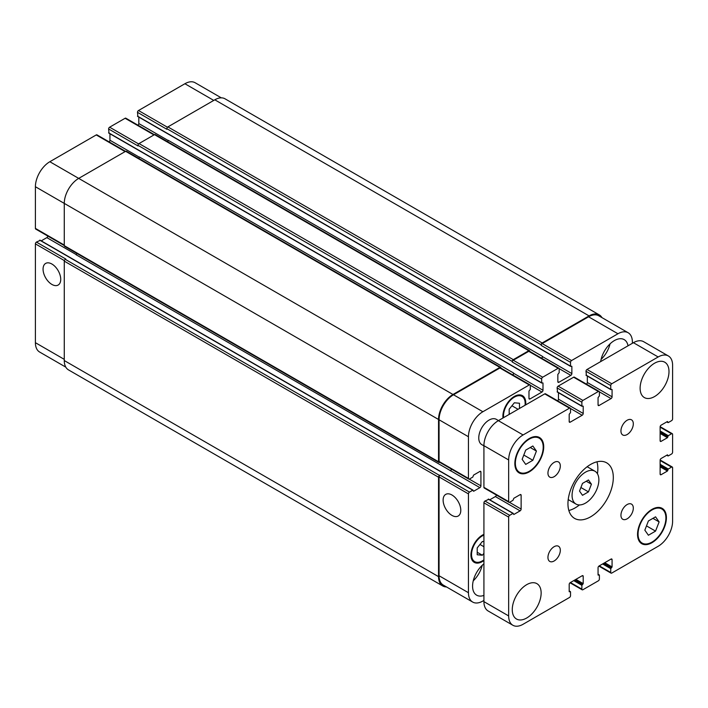<?xml version="1.0" encoding="UTF-8"?>
<svg xmlns="http://www.w3.org/2000/svg" width="708" height="708" viewBox="0 0 708 708"><rect width="100%" height="100%" fill="white"/><g stroke="black" fill="none" stroke-linecap="round" stroke-linejoin="round"><path stroke-width="1.06" d="M582.498 495.308L579.525 491.078L582.498 483.405L588.454 479.971L591.428 484.201L588.454 491.874L582.498 495.308M588.454 491.874L580.905 487.52M591.428 484.201L586.268 481.228M572.073 495.379A18.957 10.947 -60 0 1 580.348 476.307A18.957 10.947 -60 0 1 594.95 471.227A18.957 10.947 -60 0 1 594.95 493.113A18.957 10.947 -60 0 1 575.993 504.061A18.957 10.947 -60 0 1 572.073 495.379M568.843 510.495A32.081 18.523 120 0 0 579.436 504.946M597.446 473.758A32.081 18.523 120 0 0 596.95 461.811M567.949 503.715A32.081 18.523 -60 0 1 581.949 471.431A32.081 18.523 -60 0 1 606.668 462.837A32.081 18.523 -60 0 1 606.668 499.875A32.081 18.523 -60 0 1 574.586 518.398A32.081 18.523 -60 0 1 567.949 503.715M620.943 430.968A8.753 5.053 -60 0 1 624.766 422.163A8.753 5.053 -60 0 1 631.501 419.817A8.753 5.053 -60 0 1 631.501 429.924A8.753 5.053 -60 0 1 622.757 434.978A8.753 5.053 -60 0 1 620.943 430.968M547.948 473.112A8.753 5.053 -60 0 1 551.762 464.306A8.753 5.053 -60 0 1 558.506 461.97A8.753 5.053 -60 0 1 558.506 472.068A8.753 5.053 -60 0 1 549.753 477.121A8.753 5.053 -60 0 1 547.948 473.112M547.948 557.408A8.753 5.053 -60 0 1 551.762 548.603A8.753 5.053 -60 0 1 558.506 546.257A8.753 5.053 -60 0 1 558.506 556.364A8.753 5.053 -60 0 1 549.753 561.417A8.753 5.053 -60 0 1 547.948 557.408M620.943 515.265A8.753 5.053 -60 0 1 624.766 506.459A8.753 5.053 -60 0 1 631.501 504.114A8.753 5.053 -60 0 1 631.501 514.22A8.753 5.053 -60 0 1 622.757 519.265A8.753 5.053 -60 0 1 620.943 515.265M640.12 388.232A20.417 11.788 -60 0 1 649.032 367.682A20.417 11.788 -60 0 1 664.759 362.213A20.417 11.788 -60 0 1 664.768 385.789A20.417 11.788 -60 0 1 644.351 397.569A20.417 11.788 -60 0 1 640.12 388.232M512.265 609.677A20.417 11.788 -60 0 1 521.177 589.127A20.417 11.788 -60 0 1 536.912 583.658A20.417 11.788 -60 0 1 536.912 607.234A20.417 11.788 -60 0 1 516.495 619.022A20.417 11.788 -60 0 1 512.265 609.677M483.918 445.845L481.776 444.606A14.585 8.416 -60 0 1 478.758 437.933A14.585 8.416 -60 0 1 485.122 423.26A14.585 8.416 -60 0 1 496.361 419.357L498.494 420.587M648.404 535.239L644.838 530.159L648.404 520.955L655.546 516.831L659.121 521.911L655.546 531.115L648.404 535.239M655.546 531.115L646.492 525.894M659.121 521.911L652.935 518.345M525.708 464.404L522.141 459.324L525.708 450.12L532.85 445.987L536.425 451.076L532.85 460.28L525.708 464.404M532.85 460.28L523.796 455.049M536.425 451.076L530.239 447.5M515.362 463.236A19.682 11.363 120 0 0 519.442 472.245A19.682 11.363 120 0 0 539.124 460.881A19.682 11.363 120 0 0 539.124 438.146A19.682 11.363 120 0 0 523.955 443.42A19.682 11.363 120 0 0 515.362 463.236M514.849 463.528A20.417 11.788 -60 0 1 523.761 442.987A20.417 11.788 -60 0 1 539.487 437.517A20.417 11.788 -60 0 1 539.487 461.094A20.417 11.788 -60 0 1 519.07 472.873A20.417 11.788 -60 0 1 514.849 463.528M638.058 534.071A19.682 11.363 120 0 0 642.138 543.089A19.682 11.363 120 0 0 661.821 531.717A19.682 11.363 120 0 0 661.821 508.99A19.682 11.363 120 0 0 646.652 514.265A19.682 11.363 120 0 0 638.058 534.071M637.545 534.372A20.417 11.788 -60 0 1 646.457 513.831A20.417 11.788 -60 0 1 662.184 508.362A20.417 11.788 -60 0 1 662.184 531.929A20.417 11.788 -60 0 1 641.775 543.717A20.417 11.788 -60 0 1 637.545 534.372M508.663 501.627L508.663 459.961A20.417 11.788 -60 0 1 523.097 434.96L569.498 408.171A1.46 0.841 -60 0 1 570.223 408.1A1.46 0.841 -60 0 1 570.524 408.764L570.524 412.578L569.188 414.304L569.188 421.561A1.46 0.841 120 0 0 569.489 422.234A1.46 0.841 120 0 0 570.214 422.163L582.18 415.251A1.46 0.841 120 0 0 583.206 413.463L583.206 406.206L581.87 406.029L581.87 402.215A1.46 0.841 -60 0 1 582.896 400.427L598.366 391.497A1.46 0.841 -60 0 1 599.092 391.427A1.46 0.841 -60 0 1 599.393 392.099L599.393 395.905L598.056 397.631L598.056 404.896A1.46 0.841 120 0 0 598.357 405.56A1.46 0.841 120 0 0 599.083 405.489L611.048 398.586A1.46 0.841 120 0 0 612.075 396.799L612.075 389.533L610.739 389.356L610.739 385.55A1.46 0.841 -60 0 1 611.765 383.763L658.166 356.974A20.417 11.788 -60 0 1 668.37 355.965A20.417 11.788 -60 0 1 672.6 365.31L672.6 418.888A1.46 0.841 -60 0 1 671.565 420.667L668.272 422.579L667.44 421.508L661.157 425.136A1.46 0.841 120 0 0 660.121 426.924L660.121 440.73A1.46 0.841 120 0 0 660.422 441.403A1.46 0.841 120 0 0 661.157 441.332L667.44 437.694L668.272 435.677L671.565 433.765A1.46 0.841 -60 0 1 672.299 433.694A1.46 0.841 -60 0 1 672.6 434.367L672.6 452.217A1.46 0.841 -60 0 1 671.565 454.005L668.272 455.917L667.44 454.837L661.157 458.474A1.46 0.841 120 0 0 660.121 460.262L660.121 474.068A1.46 0.841 120 0 0 660.422 474.741A1.46 0.841 120 0 0 661.157 474.661L667.44 471.032L668.272 469.006L671.565 467.103A1.46 0.841 -60 0 1 672.299 467.032A1.46 0.841 -60 0 1 672.6 467.696L672.6 521.274A20.417 11.788 -60 0 1 658.166 546.275L611.765 573.064A1.46 0.841 -60 0 1 611.039 573.135A1.46 0.841 -60 0 1 610.739 572.471L610.739 568.657L612.075 566.931L612.075 559.674A1.46 0.841 120 0 0 611.774 559.001A1.46 0.841 120 0 0 611.048 559.072L599.083 565.984A1.46 0.841 120 0 0 598.056 567.763L598.056 575.029L599.393 575.206L599.393 579.02A1.46 0.841 -60 0 1 598.366 580.808L582.896 589.729A1.46 0.841 -60 0 1 582.171 589.808A1.46 0.841 -60 0 1 581.87 589.136L581.87 585.33L583.206 583.604L583.206 576.339A1.46 0.841 120 0 0 582.905 575.675A1.46 0.841 120 0 0 582.18 575.746L570.214 582.649A1.46 0.841 120 0 0 569.188 584.436L569.188 591.693L570.524 591.879L570.524 595.685A1.46 0.841 -60 0 1 569.498 597.472L523.097 624.261A20.417 11.788 -60 0 1 512.884 625.27A20.417 11.788 -60 0 1 508.663 615.925L508.663 517.106A1.46 0.841 -60 0 1 509.689 515.318L512.99 513.415L513.813 514.486L520.106 510.857A1.46 0.841 120 0 0 521.132 509.07L521.132 495.264A1.46 0.841 120 0 0 520.831 494.591A1.46 0.841 120 0 0 520.106 494.662L513.813 498.299L512.99 500.317L509.689 502.229A1.46 0.841 -60 0 1 508.964 502.299A1.46 0.841 -60 0 1 508.663 501.627L483.918 487.343A1.46 0.841 120 0 0 484.219 488.007L508.964 502.299M570.223 408.1L545.479 393.807A1.46 0.841 120 0 0 544.744 393.878L498.352 420.667A20.417 11.788 120 0 0 483.918 445.668L483.918 487.343M558.462 392.71L558.462 399.179A1.46 0.841 -60 0 1 557.63 400.825M599.092 391.427L574.347 377.143A1.46 0.841 120 0 0 573.622 377.214L558.152 386.143A1.46 0.841 120 0 0 557.116 387.931L557.532 391.975M587.33 376.045L587.33 382.515A1.46 0.841 -60 0 1 586.498 384.161M668.37 355.965L643.625 341.681A20.417 11.788 120 0 0 633.421 342.69L587.02 369.479A1.46 0.841 120 0 0 585.994 371.257L586.401 375.311M488.662 499.37L484.945 501.034A1.46 0.841 120 0 0 483.918 502.822L483.918 601.641A20.417 11.788 120 0 0 488.139 610.986L512.884 625.27M496.37 495.025A1.46 0.841 -60 0 1 495.361 496.574L489.759 499.804M51.896 284.43A12.487 7.213 60 0 1 43.737 273.421A12.487 7.213 60 0 1 45.648 263.411A12.487 7.213 60 0 1 58.145 270.624A12.487 7.213 60 0 1 58.145 285.05A12.487 7.213 60 0 1 51.896 284.43M451.952 515.397A12.487 7.213 60 0 1 443.792 504.397A12.487 7.213 60 0 1 445.704 494.388A12.487 7.213 60 0 1 458.2 501.591A12.487 7.213 60 0 1 458.2 516.017A12.487 7.213 60 0 1 451.952 515.397M125.528 151.353L96.961 134.865A1.46 0.841 120 0 0 96.235 134.936L49.834 161.725A20.417 11.788 120 0 0 35.4 186.726L35.4 228.392A1.46 0.841 120 0 0 35.701 229.065L64.269 245.552M109.944 133.759L109.944 140.237A1.46 0.841 -60 0 1 109.12 141.883M154.397 134.688L125.829 118.192A1.46 0.841 120 0 0 125.104 118.271L109.634 127.192A1.46 0.841 120 0 0 108.607 128.98L109.014 133.033M138.812 117.094L138.812 123.564A1.46 0.841 -60 0 1 137.989 125.21M221.294 97.846L195.116 82.73A20.417 11.788 120 0 0 184.903 83.739L138.502 110.528A1.46 0.841 120 0 0 137.476 112.315L137.892 116.36M40.144 240.419L36.435 242.083A1.46 0.841 120 0 0 35.4 243.871L35.4 342.69A20.417 11.788 120 0 0 39.63 352.035L65.809 367.151M47.852 236.083A1.46 0.841 -60 0 1 46.843 237.623L41.241 240.853M509.176 414.419L509.176 409.197L514.335 402.781L519.486 403.241L519.486 408.463M509.928 413.985L509.176 413.552M518.052 409.295L511.937 405.764M483.918 553.311L482.369 555.231L477.21 554.771L477.21 547.904L482.369 541.487L483.918 541.62M482.369 555.231L477.21 552.258M483.918 546.735L479.971 544.461M525.044 405.259A15.311 8.841 120 0 0 521.991 396.4A15.311 8.841 120 0 0 510.185 400.498A15.311 8.841 120 0 0 503.503 415.906A15.311 8.841 120 0 0 503.618 417.631M502.99 417.994A16.187 9.346 -60 0 1 502.884 416.269A16.187 9.346 -60 0 1 509.955 399.976A16.187 9.346 -60 0 1 522.424 395.639A16.187 9.346 -60 0 1 525.672 404.896M483.918 535.098A15.311 8.841 120 0 0 471.546 554.612A15.311 8.841 120 0 0 474.714 561.621A15.311 8.841 120 0 0 483.918 559.842M483.918 560.559A16.187 9.346 -60 0 1 474.272 562.373A16.187 9.346 -60 0 1 470.926 554.966A16.187 9.346 -60 0 1 483.918 534.372M632.386 343.283L632.386 342.097A20.417 11.788 120 0 0 628.164 332.751A20.417 11.788 120 0 0 617.951 333.76L571.56 360.549A1.46 0.841 120 0 0 570.524 362.337L570.524 366.142L571.86 366.319L571.86 373.585A1.46 0.841 -60 0 1 570.834 375.373L558.878 382.276A1.46 0.841 -60 0 1 558.143 382.347A1.46 0.841 -60 0 1 557.842 381.683L557.842 374.417L559.178 372.691L559.178 368.877A1.46 0.841 120 0 0 558.878 368.213A1.46 0.841 120 0 0 558.152 368.284L542.682 377.214A1.46 0.841 120 0 0 541.655 379.001L541.655 382.807L542.992 382.993L542.992 390.25A1.46 0.841 -60 0 1 541.965 392.037L530 398.94A1.46 0.841 -60 0 1 529.274 399.011A1.46 0.841 -60 0 1 528.973 398.347L528.973 391.082L530.31 389.356L530.31 385.55A1.46 0.841 120 0 0 530.009 384.878A1.46 0.841 120 0 0 529.283 384.957L482.883 411.737A20.417 11.788 120 0 0 468.448 436.739L468.448 478.413A1.46 0.841 120 0 0 468.749 479.077A1.46 0.841 120 0 0 469.484 479.006L472.776 477.103L473.608 475.077L479.891 471.448A1.46 0.841 -60 0 1 480.626 471.378A1.46 0.841 -60 0 1 480.927 472.041L480.927 485.856A1.46 0.841 -60 0 1 479.891 487.644L473.608 491.272L472.776 490.202L469.484 492.104A1.46 0.841 120 0 0 468.448 493.892L468.448 592.711A20.417 11.788 120 0 0 472.679 602.057A20.417 11.788 120 0 0 482.883 601.039L483.918 600.446M600.667 361.602A19.682 11.363 -60 0 1 610.234 343.69A19.682 11.363 -60 0 1 624.19 339.628A19.682 11.363 -60 0 1 628.023 345.805M483.918 595.41A19.682 11.363 -60 0 1 476.652 595.171A19.682 11.363 -60 0 1 472.572 586.162A19.682 11.363 -60 0 1 483.918 563.816M601.101 359.381A19.682 11.363 120 0 0 610.057 343.858M473.245 580.825A19.682 11.363 120 0 0 482.21 565.303M468.749 479.077L439.367 462.112A1.46 0.841 -60 0 1 439.066 461.448L439.066 419.773A20.417 11.788 -60 0 1 453.501 394.772L499.892 367.992A1.46 0.841 -60 0 1 500.627 367.912L530.009 384.878M76.96 253.482A1.46 0.841 -60 0 1 76.022 254.703L450.509 470.678A1.46 0.841 120 0 0 451.518 469.13M472.679 602.057L443.288 585.091A20.417 11.788 -60 0 1 439.066 575.746L439.066 476.926A1.46 0.841 -60 0 1 440.093 475.139L469.484 492.104M541.142 344.769A1.46 0.841 -60 0 1 542.169 342.982L589.083 315.901A20.417 11.788 -60 0 1 599.287 314.892L225.011 98.801A20.417 11.788 120 0 0 214.807 99.81L167.893 126.9A1.46 0.841 120 0 0 166.858 128.688L541.142 344.769L541.142 345.371A1.46 0.841 -60 0 1 542.169 343.584L588.569 316.795A20.417 11.788 -60 0 1 598.773 315.786L628.164 332.751M541.647 358.266A1.46 0.841 120 0 0 542.478 356.62L542.478 356.381A1.46 0.841 120 0 1 541.461 358.159M512.265 361.443A1.46 0.841 -60 0 1 513.3 359.655L528.77 350.726A1.46 0.841 -60 0 1 529.495 350.655L155.22 134.564A1.46 0.841 120 0 0 154.486 134.635L139.025 143.565A1.46 0.841 120 0 0 137.989 145.352L512.265 361.443L512.265 362.036A1.46 0.841 -60 0 1 513.3 360.248L528.77 351.318A1.46 0.841 -60 0 1 529.495 351.248L558.878 368.213M512.778 374.93A1.46 0.841 120 0 0 513.61 373.284L513.61 373.045A1.46 0.841 120 0 1 512.592 374.824M446.491 586.941A20.417 11.788 -60 0 1 442.774 585.985A20.417 11.788 -60 0 1 438.544 576.639L438.544 477.227A1.46 0.841 -60 0 1 439.579 475.44L440.093 475.139M450.306 470.793A1.46 0.841 120 0 0 451.332 469.023M439.668 462.289L439.579 462.342A1.46 0.841 -60 0 1 438.854 462.413A1.46 0.841 -60 0 1 438.544 461.749L438.544 419.481A20.417 11.788 -60 0 1 452.978 394.48L499.892 367.39A1.46 0.841 -60 0 1 500.627 367.319A1.46 0.841 -60 0 1 500.928 367.992L500.928 368.089M529.495 350.655A1.46 0.841 -60 0 1 529.796 351.318L529.796 351.425M599.287 314.892A20.417 11.788 -60 0 1 601.977 317.635M500.627 367.319L126.351 151.229A1.46 0.841 120 0 0 125.617 151.308L78.703 178.389A20.417 11.788 120 0 0 64.269 203.391L64.269 245.658A1.46 0.841 120 0 0 64.57 246.322L438.854 462.413M513.61 373.045L139.334 156.964A1.46 0.841 -60 0 1 138.733 158.388M137.989 145.352L137.989 145.945L108.607 128.98M36.435 242.083L65.817 259.048L65.304 259.349A1.46 0.841 120 0 0 64.269 261.137L64.269 360.549A20.417 11.788 120 0 0 68.499 369.895L442.774 585.985M542.478 356.381L168.203 140.29A1.46 0.841 -60 0 1 167.601 141.715M166.858 128.688L166.858 129.281L137.476 112.315M483.918 445.668L508.663 459.961M498.352 420.667L523.097 434.96M544.744 393.878L569.498 408.171M569.188 421.561L570.214 422.163M570.498 408.507L582.18 415.251M558.462 399.179L583.206 413.463M557.116 391.736L581.87 406.029M557.116 387.931L581.87 402.215M558.152 386.143L582.896 400.427M573.622 377.214L598.366 391.497M598.056 404.896L599.083 405.489M599.366 391.843L611.048 398.586M587.33 382.515L612.075 396.799M585.994 375.072L610.739 389.356M585.994 371.257L610.739 385.55M587.02 369.479L611.765 383.763M633.421 342.69L658.166 356.974M666.927 421.8L667.856 422.34M660.121 440.73L661.157 441.332M660.121 433.473L667.44 437.694M660.121 432.517L667.856 436.986M660.121 431.924L667.856 436.385M660.121 430.968L668.272 435.677M660.121 427.163L671.565 433.765M666.927 455.138L667.856 455.678M660.121 474.068L661.157 474.661M660.121 466.802L667.44 471.032M660.121 465.855L667.856 470.316M660.121 465.262L667.856 469.723M660.121 464.306L668.272 469.006M660.121 460.492L671.565 467.103M599.287 565.86L610.739 572.471M602.588 563.957L610.739 568.657M603.42 563.48L611.146 567.949M603.933 563.187L611.668 567.648M604.756 562.71L612.075 566.931M611.048 559.072L612.075 559.674M598.056 574.436L598.986 574.967M570.418 582.534L581.87 589.136M573.719 580.622L581.87 585.33M574.542 580.153L582.277 584.613M575.064 579.852L582.79 584.312M575.887 579.374L583.206 583.604M582.18 575.746L583.206 576.339M569.188 591.1L570.108 591.64M483.918 601.641L508.663 615.925M483.918 502.822L508.663 517.106M484.945 501.034L509.689 515.318M488.246 499.131L512.99 513.415M495.361 496.574L520.106 510.857M509.459 502.326L521.132 509.07M520.106 494.662L521.132 495.264M439.066 461.448L468.448 478.413M479.891 471.448L480.927 472.041M469.245 479.112L480.927 485.856M450.509 470.678L479.891 487.644M69.526 257.385L443.81 473.475M443.394 473.236L472.776 490.202M439.066 476.926L468.448 493.892M439.066 575.746L468.448 592.711M588.569 316.795L617.951 333.76M542.169 343.584L571.56 360.549M541.142 345.371L570.524 362.337M559.152 368.629L570.834 375.373M542.478 356.62L571.86 373.585M557.842 381.683L558.878 382.276M528.77 351.318L558.152 368.284M513.3 360.248L542.682 377.214M512.265 362.036L541.655 379.001M108.607 132.794L541.655 382.807M530.283 385.294L541.965 392.037M513.61 373.284L542.992 390.25M528.973 398.347L530 398.94M499.892 367.992L529.283 384.957M453.501 394.772L482.883 411.737M439.066 419.773L468.448 436.739M64.269 245.065L35.4 228.392M76.216 254.579L46.843 237.623M69.118 257.146L39.728 240.18M64.357 260.597L35.4 243.871M64.269 359.354L35.4 342.69M213.772 100.412L184.903 83.739M167.469 127.245L138.502 110.528M168.185 140.52L138.812 123.564M153.972 134.936L125.104 118.271M138.6 143.919L109.634 127.192M139.317 157.185L109.944 140.237M125.104 151.601L96.235 134.936M452.978 394.48L49.834 161.725M438.544 419.481L35.4 186.726M438.544 461.749L64.269 245.658M125.617 151.308L499.892 367.39M139.025 143.565L513.3 359.655M154.486 134.635L528.77 350.726M137.476 116.121L570.524 366.142M167.893 126.9L542.169 342.982M214.807 99.81L589.083 315.901M64.269 360.549L438.544 576.639M64.269 261.137L438.544 477.227M65.304 259.349L439.579 475.44M568.214 499.565L575.993 504.061M587.171 466.731L594.95 471.227M539.124 438.146L536.416 436.588M519.442 472.245L516.734 470.687M661.821 508.99L659.121 507.432M642.138 543.089L639.43 541.523M557.24 392.011L581.985 406.295M586.109 375.337L610.854 389.621M666.759 421.897L667.98 422.605M660.148 426.676L672.299 433.694M666.759 455.235L667.98 455.943M660.148 460.014L672.299 467.032M598.88 566.117L611.039 573.135M598.056 574.241L599.278 574.94M570.011 582.79L582.171 589.808M569.188 590.906L570.4 591.605M488.538 499.105L513.282 513.389M521.991 396.4L519.362 394.887M474.714 561.621L472.086 560.108M473.068 490.175L40.02 240.154M108.722 133.06L541.779 383.081M137.6 116.395L570.648 366.408"/></g></svg>
